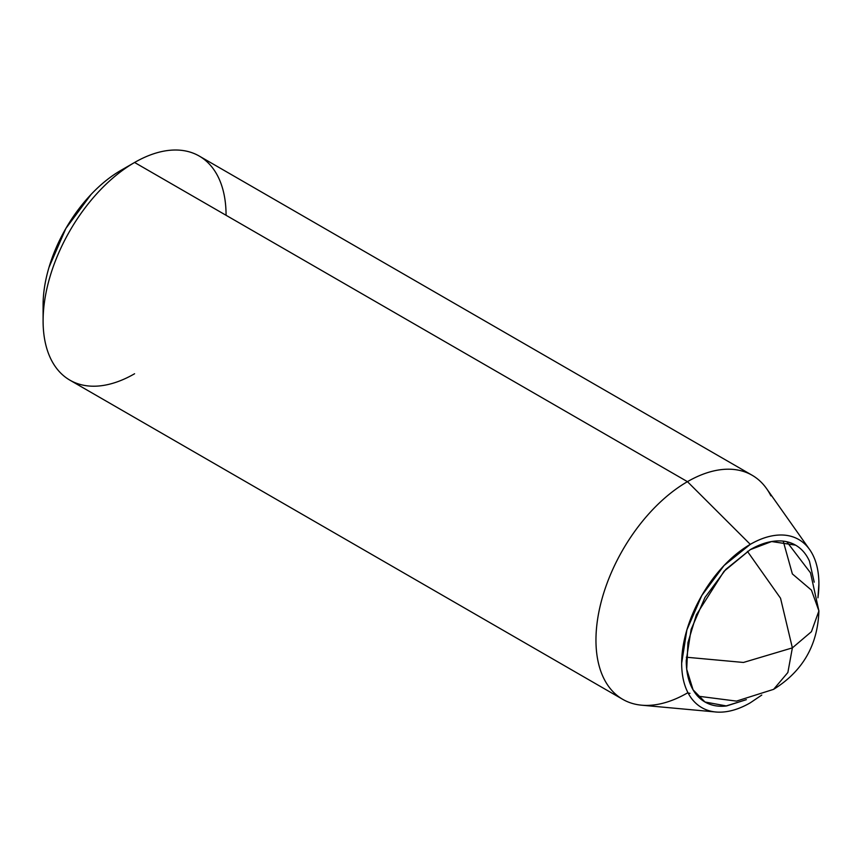 <?xml version="1.0" encoding="UTF-8"?>
<svg xmlns="http://www.w3.org/2000/svg" width="862" height="862" viewBox="0 0 862 862"><rect width="100%" height="100%" fill="white"/><g stroke="black" fill="none" stroke-linecap="round" stroke-linejoin="round"><path stroke-width="1.29" d="M783.235 541.153L792.372 573.93L811.444 590.136L818.9 610.91L811.444 631.674L792.372 647.879L780.541 598.228L747.429 551.357L780.541 598.228L792.372 647.879L787.868 672.5L773.613 689.341L787.868 672.5L792.372 647.879L811.444 631.674L818.9 610.91C817.779 645.121 802.684 671.261 773.613 689.341L736.471 701.108L697.681 696.13M686.314 657.221L743.453 662.458L792.372 647.879L743.453 662.458L686.314 657.221M746.363 699.653L725.782 706.053C717.927 706.829 711.01 705.482 704.997 702.013C698.996 698.543 694.373 693.22 691.119 686.044C687.865 678.857 686.249 670.367 686.249 660.551L691.119 629.443L704.997 597.441L725.782 569.416L750.285 549.633L771.63 541.541L795.572 545.15C801.574 548.62 806.196 553.943 809.45 561.13L814.213 582.152M817.941 597.797L818.9 583.973C818.9 573.456 817.154 564.362 813.674 556.669C810.194 548.965 805.237 543.265 798.805 539.547C792.372 535.83 784.948 534.386 776.543 535.227C768.139 536.056 759.39 539.095 750.285 544.353L724.026 565.547L701.765 595.567L686.895 629.863L681.67 663.201C681.67 673.707 683.415 682.801 686.895 690.505C690.376 698.198 695.332 703.898 701.765 707.616C708.198 711.333 715.622 712.777 724.026 711.937C732.431 711.107 741.191 708.068 750.285 702.81A97.04 56.019 -60 0 1 707.917 710.363A97.04 56.019 -60 0 1 685.43 635.143A97.04 56.019 -60 0 1 750.285 544.353L687.445 481.664A129.375 74.703 120 0 0 600.976 602.721A129.375 74.703 120 0 0 630.962 703.015M688.145 693.048L689.977 693.339M687.445 692.94A129.375 74.703 -60 0 1 614.649 693.317A129.375 74.703 -60 0 1 605.469 587.722A129.375 74.703 -60 0 1 687.445 481.664L134.591 162.476A129.375 74.703 120 0 0 52.614 268.535A129.375 74.703 120 0 0 61.795 374.13M120.863 170.396A109.97 63.497 120 0 0 43.1 305.083C43.1 293.177 45.072 280.581 49.015 267.306L65.878 228.441L91.103 194.413C100.628 184.349 110.551 176.344 120.863 170.396L134.58 162.476L120.863 170.396M134.591 373.752A129.375 74.703 -60 0 1 43.1 320.933A129.375 74.703 -60 0 1 134.591 162.476A129.375 74.703 -60 0 1 226.07 215.295M750.285 702.81L761.782 695.063M746.352 699.664L726.526 705.967L704.997 702.013L693.08 689.848L686.712 669.224L687.951 642.632L696.367 614.822L723.994 571.334L750.285 549.633C758.775 544.73 766.943 541.896 774.798 541.11C782.642 540.334 789.56 541.681 795.572 545.15M207.376 162.099A129.375 74.703 120 0 0 134.591 162.476L687.445 481.664A129.375 74.703 -60 0 1 760.241 481.287M770.897 495.833A129.375 74.703 120 0 0 687.445 481.664L750.285 544.353A97.04 56.019 -60 0 1 812.877 554.988A97.04 56.019 -60 0 1 817.941 597.754M786.812 541.756L810.517 572.853L818.9 610.91M714.803 711.893L641.587 705.191M622.752 699.351L69.897 380.164M43.1 305.083L43.1 320.933M752.138 475.253L199.273 156.065M809.019 548.695L766.609 488.646"/></g></svg>
